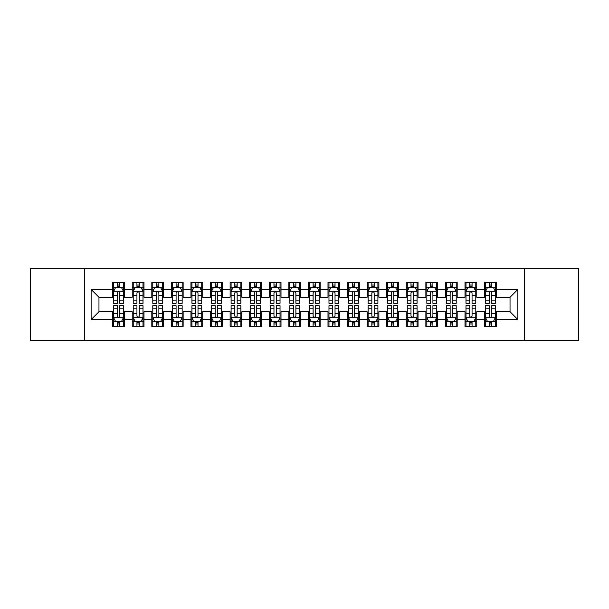 <?xml version="1.0" encoding="UTF-8"?>
<svg xmlns="http://www.w3.org/2000/svg" width="609" height="609" viewBox="0 0 609 609"><rect width="100%" height="100%" fill="white"/><g stroke="black" fill="none" stroke-linecap="round" stroke-linejoin="round"><path stroke-width="0.91" d="M524.326 340.713L578.55 340.713L578.55 268.287L524.326 268.287L524.326 340.713L84.674 340.713L84.674 268.287L30.45 268.287L30.45 340.713L84.674 340.713M524.326 268.287L84.674 268.287M91.129 319.573L91.129 289.427L112.665 289.427L112.665 297.261L98.962 297.261L98.962 311.739L91.129 319.573L112.665 319.573L112.665 326.523L124.411 326.523L124.411 319.573L132.237 319.573L132.237 326.523L143.983 326.523L143.983 319.573L151.816 319.573L151.816 326.523L163.562 326.523L163.562 319.573L171.388 319.573L171.388 326.523L183.134 326.523L183.134 319.573L190.967 319.573L190.967 326.523L202.713 326.523L202.713 319.573L210.539 319.573L210.539 326.523L222.285 326.523L222.285 319.573L230.118 319.573L230.118 326.523L241.857 326.523L241.857 319.573L249.69 319.573L249.69 326.523L261.436 326.523L261.436 319.573L269.262 319.573L269.262 326.523L281.008 326.523L281.008 319.573L288.841 319.573L288.841 326.523L300.587 326.523L300.587 319.573L308.413 319.573L308.413 326.523L320.159 326.523L320.159 319.573L327.992 319.573L327.992 326.523L339.738 326.523L339.738 319.573L347.564 319.573L347.564 326.523L359.31 326.523L359.31 319.573L367.143 319.573L367.143 326.523L378.882 326.523L378.882 319.573L386.715 319.573L386.715 326.523L398.461 326.523L398.461 319.573L406.287 319.573L406.287 326.523L418.033 326.523L418.033 319.573L425.866 319.573L425.866 326.523L437.612 326.523L437.612 319.573L445.438 319.573L445.438 326.523L457.184 326.523L457.184 319.573L465.017 319.573L465.017 326.523L476.763 326.523L476.763 319.573L484.589 319.573L484.589 326.523L496.335 326.523L496.335 311.739L510.037 311.739L510.037 297.261L496.335 297.261L496.335 289.427L517.871 289.427L517.871 319.573L496.335 319.573M496.335 289.427L496.335 282.477L484.589 282.477L484.589 289.427L476.763 289.427L476.763 282.477L465.017 282.477L465.017 289.427L457.184 289.427L457.184 282.477L445.438 282.477L445.438 289.427L437.612 289.427L437.612 282.477L425.866 282.477L425.866 289.427L418.033 289.427L418.033 282.477L406.287 282.477L406.287 289.427L398.461 289.427L398.461 282.477L386.715 282.477L386.715 289.427L378.882 289.427L378.882 282.477L367.143 282.477L367.143 289.427L359.31 289.427L359.31 282.477L347.564 282.477L347.564 289.427L339.738 289.427L339.738 282.477L327.992 282.477L327.992 289.427L320.159 289.427L320.159 282.477L308.413 282.477L308.413 289.427L300.587 289.427L300.587 282.477L288.841 282.477L288.841 289.427L281.008 289.427L281.008 282.477L269.262 282.477L269.262 289.427L261.436 289.427L261.436 282.477L249.69 282.477L249.69 289.427L241.857 289.427L241.857 282.477L230.118 282.477L230.118 289.427L222.285 289.427L222.285 282.477L210.539 282.477L210.539 289.427L202.713 289.427L202.713 282.477L190.967 282.477L190.967 289.427L183.134 289.427L183.134 282.477L171.388 282.477L171.388 289.427L163.562 289.427L163.562 282.477L151.816 282.477L151.816 289.427L143.983 289.427L143.983 282.477L132.237 282.477L132.237 289.427L124.411 289.427L124.411 282.477L112.665 282.477L112.665 289.427M476.763 319.573L476.763 311.739L484.589 311.739L484.589 319.573M517.871 289.427L510.037 297.261M457.184 319.573L457.184 311.739L465.017 311.739L465.017 319.573M484.589 289.427L484.589 297.261L476.763 297.261L476.763 289.427M437.612 319.573L437.612 311.739L445.438 311.739L445.438 319.573M465.017 289.427L465.017 297.261L457.184 297.261L457.184 289.427M418.033 319.573L418.033 311.739L425.866 311.739L425.866 319.573M445.438 289.427L445.438 297.261L437.612 297.261L437.612 289.427M398.461 319.573L398.461 311.739L406.287 311.739L406.287 319.573M425.866 289.427L425.866 297.261L418.033 297.261L418.033 289.427M378.882 319.573L378.882 311.739L386.715 311.739L386.715 319.573M406.287 289.427L406.287 297.261L398.461 297.261L398.461 289.427M359.31 319.573L359.31 311.739L367.143 311.739L367.143 319.573M386.715 289.427L386.715 297.261L378.882 297.261L378.882 289.427M339.738 319.573L339.738 311.739L347.564 311.739L347.564 319.573M367.143 289.427L367.143 297.261L359.31 297.261L359.31 289.427M320.159 319.573L320.159 311.739L327.992 311.739L327.992 319.573M347.564 289.427L347.564 297.261L339.738 297.261L339.738 289.427M300.587 319.573L300.587 311.739L308.413 311.739L308.413 319.573M327.992 289.427L327.992 297.261L320.159 297.261L320.159 289.427M281.008 319.573L281.008 311.739L288.841 311.739L288.841 319.573M308.413 289.427L308.413 297.261L300.587 297.261L300.587 289.427M261.436 319.573L261.436 311.739L269.262 311.739L269.262 319.573M288.841 289.427L288.841 297.261L281.008 297.261L281.008 289.427M241.857 319.573L241.857 311.739L249.69 311.739L249.69 319.573M269.262 289.427L269.262 297.261L261.436 297.261L261.436 289.427M222.285 319.573L222.285 311.739L230.118 311.739L230.118 319.573M249.69 289.427L249.69 297.261L241.857 297.261L241.857 289.427M202.713 319.573L202.713 311.739L210.539 311.739L210.539 319.573M230.118 289.427L230.118 297.261L222.285 297.261L222.285 289.427M183.134 319.573L183.134 311.739L190.967 311.739L190.967 319.573M210.539 289.427L210.539 297.261L202.713 297.261L202.713 289.427M163.562 319.573L163.562 311.739L171.388 311.739L171.388 319.573M190.967 289.427L190.967 297.261L183.134 297.261L183.134 289.427M143.983 319.573L143.983 311.739L151.816 311.739L151.816 319.573M171.388 289.427L171.388 297.261L163.562 297.261L163.562 289.427M124.411 319.573L124.411 311.739L132.237 311.739L132.237 319.573M151.816 289.427L151.816 297.261L143.983 297.261L143.983 289.427M98.962 311.739L112.665 311.739L112.665 319.573M132.237 289.427L132.237 297.261L124.411 297.261L124.411 289.427M484.589 287.372L485.571 287.372M495.353 287.372L496.335 287.372M465.017 287.372L465.992 287.372M475.781 287.372L476.763 287.372M445.438 287.372L446.42 287.372M456.21 287.372L457.184 287.372M425.866 287.372L426.84 287.372M436.63 287.372L437.612 287.372M406.287 287.372L407.269 287.372M417.058 287.372L418.033 287.372M386.715 287.372L387.697 287.372M397.479 287.372L398.461 287.372M367.143 287.372L368.118 287.372M377.907 287.372L378.882 287.372M347.564 287.372L348.546 287.372M358.328 287.372L359.31 287.372M327.992 287.372L328.967 287.372M338.756 287.372L339.738 287.372M308.413 287.372L309.395 287.372M319.185 287.372L320.159 287.372M288.841 287.372L289.815 287.372M299.605 287.372L300.587 287.372M269.262 287.372L270.244 287.372M280.033 287.372L281.008 287.372M249.69 287.372L250.672 287.372M260.454 287.372L261.436 287.372M230.118 287.372L231.093 287.372M240.882 287.372L241.857 287.372M210.539 287.372L211.521 287.372M221.303 287.372L222.285 287.372M190.967 287.372L191.942 287.372M201.731 287.372L202.713 287.372M171.388 287.372L172.37 287.372M182.16 287.372L183.134 287.372M151.816 287.372L152.79 287.372M162.58 287.372L163.562 287.372M132.237 287.372L133.219 287.372M143.008 287.372L143.983 287.372M112.665 287.372L113.647 287.372M123.429 287.372L124.411 287.372M112.665 321.628L113.647 321.628M123.429 321.628L124.411 321.628M132.237 321.628L133.219 321.628M143.008 321.628L143.983 321.628M151.816 321.628L152.79 321.628M162.58 321.628L163.562 321.628M171.388 321.628L172.37 321.628M182.16 321.628L183.134 321.628M190.967 321.628L191.942 321.628M201.731 321.628L202.713 321.628M210.539 321.628L211.521 321.628M221.303 321.628L222.285 321.628M230.118 321.628L231.093 321.628M240.882 321.628L241.857 321.628M249.69 321.628L250.672 321.628M260.454 321.628L261.436 321.628M269.262 321.628L270.244 321.628M280.033 321.628L281.008 321.628M288.841 321.628L289.815 321.628M299.605 321.628L300.587 321.628M308.413 321.628L309.395 321.628M319.185 321.628L320.159 321.628M327.992 321.628L328.967 321.628M338.756 321.628L339.738 321.628M347.564 321.628L348.546 321.628M358.328 321.628L359.31 321.628M367.143 321.628L368.118 321.628M377.907 321.628L378.882 321.628M386.715 321.628L387.697 321.628M397.479 321.628L398.461 321.628M406.287 321.628L407.269 321.628M417.058 321.628L418.033 321.628M425.866 321.628L426.84 321.628M436.63 321.628L437.612 321.628M445.438 321.628L446.42 321.628M456.21 321.628L457.184 321.628M465.017 321.628L465.992 321.628M475.781 321.628L476.763 321.628M484.589 321.628L485.571 321.628M495.353 321.628L496.335 321.628M91.129 289.427L98.962 297.261M510.037 311.739L517.871 319.573M119.714 285.02L117.362 285.02M123.429 300.869L119.714 300.869L119.714 303.328L123.429 303.328L123.429 291.384L121.473 287.471L115.603 287.471L113.647 291.384L113.647 303.328L117.362 303.328L117.362 300.869L113.647 300.869M113.647 291.384L113.647 282.477M123.429 291.384L123.429 282.477M117.362 287.471L117.362 282.477M119.714 282.477L119.714 287.471M119.714 300.869L119.714 292.853C118.93 291.346 118.146 291.346 117.362 292.853L117.362 300.869M119.714 287.372L117.362 287.372M117.362 323.98L119.714 323.98M113.647 308.131L117.362 308.131L117.362 305.672L113.647 305.672L113.647 317.616L115.603 321.529L121.473 321.529L123.429 317.616L123.429 305.672L119.714 305.672L119.714 308.131L123.429 308.131M123.429 317.616L123.429 326.523M113.647 317.616L113.647 326.523M119.714 321.529L119.714 326.523M117.362 326.523L117.362 321.529M117.362 308.131L117.362 316.147C118.146 317.654 118.93 317.654 119.714 316.147L119.714 308.131M117.362 321.628L119.714 321.628M139.286 285.02L136.941 285.02M143.008 300.869L139.286 300.869L139.286 303.328L143.008 303.328L143.008 291.384L141.052 287.471L135.175 287.471L133.219 291.384L133.219 303.328L136.941 303.328L136.941 300.869L133.219 300.869M133.219 291.384L133.219 282.477M143.008 291.384L143.008 282.477M136.941 287.471L136.941 282.477M139.286 282.477L139.286 287.471M139.286 300.869L139.286 292.853C138.502 291.346 137.725 291.346 136.941 292.853L136.941 300.869M139.286 287.372L136.941 287.372M158.865 285.02L156.513 285.02M162.58 300.869L158.865 300.869L158.865 303.328L162.58 303.328L162.58 291.384L160.624 287.471L154.755 287.471L152.79 291.384L152.79 303.328L156.513 303.328L156.513 300.869L152.79 300.869M152.79 291.384L152.79 282.477M162.58 291.384L162.58 282.477M156.513 287.471L156.513 282.477M158.865 282.477L158.865 287.471M158.865 300.869L158.865 292.853C158.081 291.346 157.297 291.346 156.513 292.853L156.513 300.869M158.865 287.372L156.513 287.372M136.941 323.98L139.286 323.98M133.219 308.131L136.941 308.131L136.941 305.672L133.219 305.672L133.219 317.616L135.175 321.529L141.052 321.529L143.008 317.616L143.008 305.672L139.286 305.672L139.286 308.131L143.008 308.131M143.008 317.616L143.008 326.523M133.219 317.616L133.219 326.523M139.286 321.529L139.286 326.523M136.941 326.523L136.941 321.529M136.941 308.131L136.941 316.147C137.718 317.654 138.502 317.654 139.286 316.147L139.286 308.131M136.941 321.628L139.286 321.628M156.513 323.98L158.865 323.98M152.79 308.131L156.513 308.131L156.513 305.672L152.79 305.672L152.79 317.616L154.755 321.529L160.624 321.529L162.58 317.616L162.58 305.672L158.865 305.672L158.865 308.131L162.58 308.131M162.58 317.616L162.58 326.523M152.79 317.616L152.79 326.523M158.865 321.529L158.865 326.523M156.513 326.523L156.513 321.529M156.513 308.131L156.513 316.147C157.297 317.654 158.081 317.654 158.865 316.147L158.865 308.131M156.513 321.628L158.865 321.628M178.437 285.02L176.085 285.02M182.16 300.869L178.437 300.869L178.437 303.328L182.16 303.328L182.16 291.384L180.195 287.471L174.326 287.471L172.37 291.384L172.37 303.328L176.085 303.328L176.085 300.869L172.37 300.869M172.37 291.384L172.37 282.477M182.16 291.384L182.16 282.477M176.085 287.471L176.085 282.477M178.437 282.477L178.437 287.471M178.437 300.869L178.437 292.853C177.653 291.346 176.869 291.346 176.085 292.853L176.085 300.869M178.437 287.372L176.085 287.372M198.009 285.02L195.664 285.02M201.731 300.869L198.009 300.869L198.009 303.328L201.731 303.328L201.731 291.384L199.775 287.471L193.898 287.471L191.942 291.384L191.942 303.328L195.664 303.328L195.664 300.869L191.942 300.869M191.942 291.384L191.942 282.477M201.731 291.384L201.731 282.477M195.664 287.471L195.664 282.477M198.009 282.477L198.009 287.471M198.009 300.869L198.009 292.853C197.232 291.346 196.448 291.346 195.664 292.853L195.664 300.869M198.009 287.372L195.664 287.372M176.085 323.98L178.437 323.98M172.37 308.131L176.085 308.131L176.085 305.672L172.37 305.672L172.37 317.616L174.326 321.529L180.195 321.529L182.16 317.616L182.16 305.672L178.437 305.672L178.437 308.131L182.16 308.131M182.16 317.616L182.16 326.523M172.37 317.616L172.37 326.523M178.437 321.529L178.437 326.523M176.085 326.523L176.085 321.529M176.085 308.131L176.085 316.147C176.869 317.654 177.653 317.654 178.437 316.147L178.437 308.131M176.085 321.628L178.437 321.628M195.664 323.98L198.009 323.98M191.942 308.131L195.664 308.131L195.664 305.672L191.942 305.672L191.942 317.616L193.898 321.529L199.775 321.529L201.731 317.616L201.731 305.672L198.009 305.672L198.009 308.131L201.731 308.131M201.731 317.616L201.731 326.523M191.942 317.616L191.942 326.523M198.009 321.529L198.009 326.523M195.664 326.523L195.664 321.529M195.664 308.131L195.664 316.147C196.448 317.654 197.225 317.654 198.009 316.147L198.009 308.131M195.664 321.628L198.009 321.628M217.588 285.02L215.236 285.02M221.303 300.869L217.588 300.869L217.588 303.328L221.303 303.328L221.303 291.384L219.347 287.471L213.477 287.471L211.521 291.384L211.521 303.328L215.236 303.328L215.236 300.869L211.521 300.869M211.521 291.384L211.521 282.477M221.303 291.384L221.303 282.477M215.236 287.471L215.236 282.477M217.588 282.477L217.588 287.471M217.588 300.869L217.588 292.853C216.804 291.346 216.02 291.346 215.236 292.853L215.236 300.869M217.588 287.372L215.236 287.372M215.236 323.98L217.588 323.98M211.521 308.131L215.236 308.131L215.236 305.672L211.521 305.672L211.521 317.616L213.477 321.529L219.347 321.529L221.303 317.616L221.303 305.672L217.588 305.672L217.588 308.131L221.303 308.131M221.303 317.616L221.303 326.523M211.521 317.616L211.521 326.523M217.588 321.529L217.588 326.523M215.236 326.523L215.236 321.529M215.236 308.131L215.236 316.147C216.02 317.654 216.804 317.654 217.588 316.147L217.588 308.131M215.236 321.628L217.588 321.628M237.16 285.02L234.815 285.02M240.882 300.869L237.16 300.869L237.16 303.328L240.882 303.328L240.882 291.384L238.926 287.471L233.049 287.471L231.093 291.384L231.093 303.328L234.815 303.328L234.815 300.869L231.093 300.869M231.093 291.384L231.093 282.477M240.882 291.384L240.882 282.477M234.815 287.471L234.815 282.477M237.16 282.477L237.16 287.471M237.16 300.869L237.16 292.853C236.383 291.346 235.599 291.346 234.815 292.853L234.815 300.869M237.16 287.372L234.815 287.372M234.815 323.98L237.16 323.98M231.093 308.131L234.815 308.131L234.815 305.672L231.093 305.672L231.093 317.616L233.049 321.529L238.926 321.529L240.882 317.616L240.882 305.672L237.16 305.672L237.16 308.131L240.882 308.131M240.882 317.616L240.882 326.523M231.093 317.616L231.093 326.523M237.16 321.529L237.16 326.523M234.815 326.523L234.815 321.529M234.815 308.131L234.815 316.147C235.592 317.654 236.376 317.654 237.16 316.147L237.16 308.131M234.815 321.628L237.16 321.628M256.739 285.02L254.387 285.02M260.454 300.869L256.739 300.869L256.739 303.328L260.454 303.328L260.454 291.384L258.498 287.471L252.628 287.471L250.672 291.384L250.672 303.328L254.387 303.328L254.387 300.869L250.672 300.869M250.672 291.384L250.672 282.477M260.454 291.384L260.454 282.477M254.387 287.471L254.387 282.477M256.739 282.477L256.739 287.471M256.739 300.869L256.739 292.853C255.955 291.346 255.171 291.346 254.387 292.853L254.387 300.869M256.739 287.372L254.387 287.372M276.311 285.02L273.966 285.02M280.033 300.869L276.311 300.869L276.311 303.328L280.033 303.328L280.033 291.384L278.077 287.471L272.2 287.471L270.244 291.384L270.244 303.328L273.966 303.328L273.966 300.869L270.244 300.869M270.244 291.384L270.244 282.477M280.033 291.384L280.033 282.477M273.966 287.471L273.966 282.477M276.311 282.477L276.311 287.471M276.311 300.869L276.311 292.853C275.527 291.346 274.75 291.346 273.966 292.853L273.966 300.869M276.311 287.372L273.966 287.372M295.89 285.02L293.538 285.02M299.605 300.869L295.89 300.869L295.89 303.328L299.605 303.328L299.605 291.384L297.649 287.471L291.78 287.471L289.815 291.384L289.815 303.328L293.538 303.328L293.538 300.869L289.815 300.869M289.815 291.384L289.815 282.477M299.605 291.384L299.605 282.477M293.538 287.471L293.538 282.477M295.89 282.477L295.89 287.471M295.89 300.869L295.89 292.853C295.106 291.346 294.322 291.346 293.538 292.853L293.538 300.869M295.89 287.372L293.538 287.372M315.462 285.02L313.11 285.02M319.185 300.869L315.462 300.869L315.462 303.328L319.185 303.328L319.185 291.384L317.22 287.471L311.351 287.471L309.395 291.384L309.395 303.328L313.11 303.328L313.11 300.869L309.395 300.869M309.395 291.384L309.395 282.477M319.185 291.384L319.185 282.477M313.11 287.471L313.11 282.477M315.462 282.477L315.462 287.471M315.462 300.869L315.462 292.853C314.678 291.346 313.894 291.346 313.11 292.853L313.11 300.869M315.462 287.372L313.11 287.372M335.034 285.02L332.689 285.02M338.756 300.869L335.034 300.869L335.034 303.328L338.756 303.328L338.756 291.384L336.8 287.471L330.923 287.471L328.967 291.384L328.967 303.328L332.689 303.328L332.689 300.869L328.967 300.869M328.967 291.384L328.967 282.477M338.756 291.384L338.756 282.477M332.689 287.471L332.689 282.477M335.034 282.477L335.034 287.471M335.034 300.869L335.034 292.853C334.257 291.346 333.473 291.346 332.689 292.853L332.689 300.869M335.034 287.372L332.689 287.372M354.613 285.02L352.261 285.02M358.328 300.869L354.613 300.869L354.613 303.328L358.328 303.328L358.328 291.384L356.372 287.471L350.502 287.471L348.546 291.384L348.546 303.328L352.261 303.328L352.261 300.869L348.546 300.869M348.546 291.384L348.546 282.477M358.328 291.384L358.328 282.477M352.261 287.471L352.261 282.477M354.613 282.477L354.613 287.471M354.613 300.869L354.613 292.853C353.829 291.346 353.045 291.346 352.261 292.853L352.261 300.869M354.613 287.372L352.261 287.372M374.185 285.02L371.84 285.02M377.907 300.869L374.185 300.869L374.185 303.328L377.907 303.328L377.907 291.384L375.951 287.471L370.074 287.471L368.118 291.384L368.118 303.328L371.84 303.328L371.84 300.869L368.118 300.869M368.118 291.384L368.118 282.477M377.907 291.384L377.907 282.477M371.84 287.471L371.84 282.477M374.185 282.477L374.185 287.471M374.185 300.869L374.185 292.853C373.408 291.346 372.624 291.346 371.84 292.853L371.84 300.869M374.185 287.372L371.84 287.372M254.387 323.98L256.739 323.98M250.672 308.131L254.387 308.131L254.387 305.672L250.672 305.672L250.672 317.616L252.628 321.529L258.498 321.529L260.454 317.616L260.454 305.672L256.739 305.672L256.739 308.131L260.454 308.131M260.454 317.616L260.454 326.523M250.672 317.616L250.672 326.523M256.739 321.529L256.739 326.523M254.387 326.523L254.387 321.529M254.387 308.131L254.387 316.147C255.171 317.654 255.955 317.654 256.739 316.147L256.739 308.131M254.387 321.628L256.739 321.628M273.966 323.98L276.311 323.98M270.244 308.131L273.966 308.131L273.966 305.672L270.244 305.672L270.244 317.616L272.2 321.529L278.077 321.529L280.033 317.616L280.033 305.672L276.311 305.672L276.311 308.131L280.033 308.131M280.033 317.616L280.033 326.523M270.244 317.616L270.244 326.523M276.311 321.529L276.311 326.523M273.966 326.523L273.966 321.529M273.966 308.131L273.966 316.147C274.743 317.654 275.527 317.654 276.311 316.147L276.311 308.131M273.966 321.628L276.311 321.628M293.538 323.98L295.89 323.98M289.815 308.131L293.538 308.131L293.538 305.672L289.815 305.672L289.815 317.616L291.78 321.529L297.649 321.529L299.605 317.616L299.605 305.672L295.89 305.672L295.89 308.131L299.605 308.131M299.605 317.616L299.605 326.523M289.815 317.616L289.815 326.523M295.89 321.529L295.89 326.523M293.538 326.523L293.538 321.529M293.538 308.131L293.538 316.147C294.322 317.654 295.106 317.654 295.89 316.147L295.89 308.131M293.538 321.628L295.89 321.628M313.11 323.98L315.462 323.98M309.395 308.131L313.11 308.131L313.11 305.672L309.395 305.672L309.395 317.616L311.351 321.529L317.22 321.529L319.185 317.616L319.185 305.672L315.462 305.672L315.462 308.131L319.185 308.131M319.185 317.616L319.185 326.523M309.395 317.616L309.395 326.523M315.462 321.529L315.462 326.523M313.11 326.523L313.11 321.529M313.11 308.131L313.11 316.147C313.894 317.654 314.678 317.654 315.462 316.147L315.462 308.131M313.11 321.628L315.462 321.628M332.689 323.98L335.034 323.98M328.967 308.131L332.689 308.131L332.689 305.672L328.967 305.672L328.967 317.616L330.923 321.529L336.8 321.529L338.756 317.616L338.756 305.672L335.034 305.672L335.034 308.131L338.756 308.131M338.756 317.616L338.756 326.523M328.967 317.616L328.967 326.523M335.034 321.529L335.034 326.523M332.689 326.523L332.689 321.529M332.689 308.131L332.689 316.147C333.473 317.654 334.25 317.654 335.034 316.147L335.034 308.131M332.689 321.628L335.034 321.628M352.261 323.98L354.613 323.98M348.546 308.131L352.261 308.131L352.261 305.672L348.546 305.672L348.546 317.616L350.502 321.529L356.372 321.529L358.328 317.616L358.328 305.672L354.613 305.672L354.613 308.131L358.328 308.131M358.328 317.616L358.328 326.523M348.546 317.616L348.546 326.523M354.613 321.529L354.613 326.523M352.261 326.523L352.261 321.529M352.261 308.131L352.261 316.147C353.045 317.654 353.829 317.654 354.613 316.147L354.613 308.131M352.261 321.628L354.613 321.628M371.84 323.98L374.185 323.98M368.118 308.131L371.84 308.131L371.84 305.672L368.118 305.672L368.118 317.616L370.074 321.529L375.951 321.529L377.907 317.616L377.907 305.672L374.185 305.672L374.185 308.131L377.907 308.131M377.907 317.616L377.907 326.523M368.118 317.616L368.118 326.523M374.185 321.529L374.185 326.523M371.84 326.523L371.84 321.529M371.84 308.131L371.84 316.147C372.617 317.654 373.401 317.654 374.185 316.147L374.185 308.131M371.84 321.628L374.185 321.628M393.764 285.02L391.412 285.02M397.479 300.869L393.764 300.869L393.764 303.328L397.479 303.328L397.479 291.384L395.523 287.471L389.653 287.471L387.697 291.384L387.697 303.328L391.412 303.328L391.412 300.869L387.697 300.869M387.697 291.384L387.697 282.477M397.479 291.384L397.479 282.477M391.412 287.471L391.412 282.477M393.764 282.477L393.764 287.471M393.764 300.869L393.764 292.853C392.98 291.346 392.196 291.346 391.412 292.853L391.412 300.869M393.764 287.372L391.412 287.372M391.412 323.98L393.764 323.98M387.697 308.131L391.412 308.131L391.412 305.672L387.697 305.672L387.697 317.616L389.653 321.529L395.523 321.529L397.479 317.616L397.479 305.672L393.764 305.672L393.764 308.131L397.479 308.131M397.479 317.616L397.479 326.523M387.697 317.616L387.697 326.523M393.764 321.529L393.764 326.523M391.412 326.523L391.412 321.529M391.412 308.131L391.412 316.147C392.196 317.654 392.98 317.654 393.764 316.147L393.764 308.131M391.412 321.628L393.764 321.628M413.336 285.02L410.991 285.02M417.058 300.869L413.336 300.869L413.336 303.328L417.058 303.328L417.058 291.384L415.102 287.471L409.225 287.471L407.269 291.384L407.269 303.328L410.991 303.328L410.991 300.869L407.269 300.869M407.269 291.384L407.269 282.477M417.058 291.384L417.058 282.477M410.991 287.471L410.991 282.477M413.336 282.477L413.336 287.471M413.336 300.869L413.336 292.853C412.552 291.346 411.775 291.346 410.991 292.853L410.991 300.869M413.336 287.372L410.991 287.372M410.991 323.98L413.336 323.98M407.269 308.131L410.991 308.131L410.991 305.672L407.269 305.672L407.269 317.616L409.225 321.529L415.102 321.529L417.058 317.616L417.058 305.672L413.336 305.672L413.336 308.131L417.058 308.131M417.058 317.616L417.058 326.523M407.269 317.616L407.269 326.523M413.336 321.529L413.336 326.523M410.991 326.523L410.991 321.529M410.991 308.131L410.991 316.147C411.768 317.654 412.552 317.654 413.336 316.147L413.336 308.131M410.991 321.628L413.336 321.628M432.915 285.02L430.563 285.02M436.63 300.869L432.915 300.869L432.915 303.328L436.63 303.328L436.63 291.384L434.674 287.471L428.805 287.471L426.84 291.384L426.84 303.328L430.563 303.328L430.563 300.869L426.84 300.869M426.84 291.384L426.84 282.477M436.63 291.384L436.63 282.477M430.563 287.471L430.563 282.477M432.915 282.477L432.915 287.471M432.915 300.869L432.915 292.853C432.131 291.346 431.347 291.346 430.563 292.853L430.563 300.869M432.915 287.372L430.563 287.372M430.563 323.98L432.915 323.98M426.84 308.131L430.563 308.131L430.563 305.672L426.84 305.672L426.84 317.616L428.805 321.529L434.674 321.529L436.63 317.616L436.63 305.672L432.915 305.672L432.915 308.131L436.63 308.131M436.63 317.616L436.63 326.523M426.84 317.616L426.84 326.523M432.915 321.529L432.915 326.523M430.563 326.523L430.563 321.529M430.563 308.131L430.563 316.147C431.347 317.654 432.131 317.654 432.915 316.147L432.915 308.131M430.563 321.628L432.915 321.628M452.487 285.02L450.135 285.02M456.21 300.869L452.487 300.869L452.487 303.328L456.21 303.328L456.21 291.384L454.245 287.471L448.376 287.471L446.42 291.384L446.42 303.328L450.135 303.328L450.135 300.869L446.42 300.869M446.42 291.384L446.42 282.477M456.21 291.384L456.21 282.477M450.135 287.471L450.135 282.477M452.487 282.477L452.487 287.471M452.487 300.869L452.487 292.853C451.703 291.346 450.919 291.346 450.135 292.853L450.135 300.869M452.487 287.372L450.135 287.372M450.135 323.98L452.487 323.98M446.42 308.131L450.135 308.131L450.135 305.672L446.42 305.672L446.42 317.616L448.376 321.529L454.245 321.529L456.21 317.616L456.21 305.672L452.487 305.672L452.487 308.131L456.21 308.131M456.21 317.616L456.21 326.523M446.42 317.616L446.42 326.523M452.487 321.529L452.487 326.523M450.135 326.523L450.135 321.529M450.135 308.131L450.135 316.147C450.919 317.654 451.703 317.654 452.487 316.147L452.487 308.131M450.135 321.628L452.487 321.628M472.059 285.02L469.714 285.02M475.781 300.869L472.059 300.869L472.059 303.328L475.781 303.328L475.781 291.384L473.825 287.471L467.948 287.471L465.992 291.384L465.992 303.328L469.714 303.328L469.714 300.869L465.992 300.869M465.992 291.384L465.992 282.477M475.781 291.384L475.781 282.477M469.714 287.471L469.714 282.477M472.059 282.477L472.059 287.471M472.059 300.869L472.059 292.853C471.282 291.346 470.498 291.346 469.714 292.853L469.714 300.869M472.059 287.372L469.714 287.372M469.714 323.98L472.059 323.98M465.992 308.131L469.714 308.131L469.714 305.672L465.992 305.672L465.992 317.616L467.948 321.529L473.825 321.529L475.781 317.616L475.781 305.672L472.059 305.672L472.059 308.131L475.781 308.131M475.781 317.616L475.781 326.523M465.992 317.616L465.992 326.523M472.059 321.529L472.059 326.523M469.714 326.523L469.714 321.529M469.714 308.131L469.714 316.147C470.498 317.654 471.275 317.654 472.059 316.147L472.059 308.131M469.714 321.628L472.059 321.628M491.638 285.02L489.286 285.02M495.353 300.869L491.638 300.869L491.638 303.328L495.353 303.328L495.353 291.384L493.397 287.471L487.527 287.471L485.571 291.384L485.571 303.328L489.286 303.328L489.286 300.869L485.571 300.869M485.571 291.384L485.571 282.477M495.353 291.384L495.353 282.477M489.286 287.471L489.286 282.477M491.638 282.477L491.638 287.471M491.638 300.869L491.638 292.853C490.854 291.346 490.07 291.346 489.286 292.853L489.286 300.869M491.638 287.372L489.286 287.372M489.286 323.98L491.638 323.98M485.571 308.131L489.286 308.131L489.286 305.672L485.571 305.672L485.571 317.616L487.527 321.529L493.397 321.529L495.353 317.616L495.353 305.672L491.638 305.672L491.638 308.131L495.353 308.131M495.353 317.616L495.353 326.523M485.571 317.616L485.571 326.523M491.638 321.529L491.638 326.523M489.286 326.523L489.286 321.529M489.286 308.131L489.286 316.147C490.07 317.654 490.854 317.654 491.638 316.147L491.638 308.131M489.286 321.628L491.638 321.628M123.383 291.285L113.693 291.285M113.647 287.707L115.482 287.707M121.594 287.707L123.429 287.707M117.362 295.624L113.647 295.624M123.429 295.624L119.714 295.624M119.714 286.268L117.362 286.268M113.693 317.715L123.383 317.715M123.429 321.293L121.594 321.293M115.482 321.293L113.647 321.293M119.714 313.376L123.429 313.376M113.647 313.376L117.362 313.376M117.362 322.732L119.714 322.732M142.955 291.285L133.264 291.285M133.219 287.707L135.061 287.707M141.166 287.707L143.008 287.707M136.941 295.624L133.219 295.624M143.008 295.624L139.286 295.624M139.286 286.268L136.941 286.268M162.534 291.285L152.844 291.285M152.79 287.707L154.633 287.707M160.738 287.707L162.58 287.707M156.513 295.624L152.79 295.624M162.58 295.624L158.865 295.624M158.865 286.268L156.513 286.268M133.264 317.715L142.955 317.715M143.008 321.293L141.166 321.293M135.061 321.293L133.219 321.293M139.286 313.376L143.008 313.376M133.219 313.376L136.941 313.376M136.941 322.732L139.286 322.732M152.844 317.715L162.534 317.715M162.58 321.293L160.738 321.293M154.633 321.293L152.79 321.293M158.865 313.376L162.58 313.376M152.79 313.376L156.513 313.376M156.513 322.732L158.865 322.732M182.106 291.285L172.416 291.285M172.37 287.707L174.212 287.707M180.317 287.707L182.16 287.707M176.085 295.624L172.37 295.624M182.16 295.624L178.437 295.624M178.437 286.268L176.085 286.268M201.686 291.285L191.995 291.285M191.942 287.707L193.784 287.707M199.889 287.707L201.731 287.707M195.664 295.624L191.942 295.624M201.731 295.624L198.009 295.624M198.009 286.268L195.664 286.268M172.416 317.715L182.106 317.715M182.16 321.293L180.317 321.293M174.212 321.293L172.37 321.293M178.437 313.376L182.16 313.376M172.37 313.376L176.085 313.376M176.085 322.732L178.437 322.732M191.995 317.715L201.686 317.715M201.731 321.293L199.889 321.293M193.784 321.293L191.942 321.293M198.009 313.376L201.731 313.376M191.942 313.376L195.664 313.376M195.664 322.732L198.009 322.732M221.257 291.285L211.567 291.285M211.521 287.707L213.356 287.707M219.468 287.707L221.303 287.707M215.236 295.624L211.521 295.624M221.303 295.624L217.588 295.624M217.588 286.268L215.236 286.268M211.567 317.715L221.257 317.715M221.303 321.293L219.468 321.293M213.356 321.293L211.521 321.293M217.588 313.376L221.303 313.376M211.521 313.376L215.236 313.376M215.236 322.732L217.588 322.732M240.829 291.285L231.146 291.285M231.093 287.707L232.935 287.707M239.04 287.707L240.882 287.707M234.815 295.624L231.093 295.624M240.882 295.624L237.16 295.624M237.16 286.268L234.815 286.268M231.146 317.715L240.829 317.715M240.882 321.293L239.04 321.293M232.935 321.293L231.093 321.293M237.16 313.376L240.882 313.376M231.093 313.376L234.815 313.376M234.815 322.732L237.16 322.732M260.408 291.285L250.718 291.285M250.672 287.707L252.507 287.707M258.619 287.707L260.454 287.707M254.387 295.624L250.672 295.624M260.454 295.624L256.739 295.624M256.739 286.268L254.387 286.268M279.98 291.285L270.289 291.285M270.244 287.707L272.086 287.707M278.191 287.707L280.033 287.707M273.966 295.624L270.244 295.624M280.033 295.624L276.311 295.624M276.311 286.268L273.966 286.268M299.559 291.285L289.869 291.285M289.815 287.707L291.658 287.707M297.763 287.707L299.605 287.707M293.538 295.624L289.815 295.624M299.605 295.624L295.89 295.624M295.89 286.268L293.538 286.268M319.131 291.285L309.441 291.285M309.395 287.707L311.237 287.707M317.342 287.707L319.185 287.707M313.11 295.624L309.395 295.624M319.185 295.624L315.462 295.624M315.462 286.268L313.11 286.268M338.711 291.285L329.02 291.285M328.967 287.707L330.809 287.707M336.914 287.707L338.756 287.707M332.689 295.624L328.967 295.624M338.756 295.624L335.034 295.624M335.034 286.268L332.689 286.268M358.282 291.285L348.592 291.285M348.546 287.707L350.381 287.707M356.493 287.707L358.328 287.707M352.261 295.624L348.546 295.624M358.328 295.624L354.613 295.624M354.613 286.268L352.261 286.268M377.854 291.285L368.171 291.285M368.118 287.707L369.96 287.707M376.065 287.707L377.907 287.707M371.84 295.624L368.118 295.624M377.907 295.624L374.185 295.624M374.185 286.268L371.84 286.268M250.718 317.715L260.408 317.715M260.454 321.293L258.619 321.293M252.507 321.293L250.672 321.293M256.739 313.376L260.454 313.376M250.672 313.376L254.387 313.376M254.387 322.732L256.739 322.732M270.289 317.715L279.98 317.715M280.033 321.293L278.191 321.293M272.086 321.293L270.244 321.293M276.311 313.376L280.033 313.376M270.244 313.376L273.966 313.376M273.966 322.732L276.311 322.732M289.869 317.715L299.559 317.715M299.605 321.293L297.763 321.293M291.658 321.293L289.815 321.293M295.89 313.376L299.605 313.376M289.815 313.376L293.538 313.376M293.538 322.732L295.89 322.732M309.441 317.715L319.131 317.715M319.185 321.293L317.342 321.293M311.237 321.293L309.395 321.293M315.462 313.376L319.185 313.376M309.395 313.376L313.11 313.376M313.11 322.732L315.462 322.732M329.02 317.715L338.711 317.715M338.756 321.293L336.914 321.293M330.809 321.293L328.967 321.293M335.034 313.376L338.756 313.376M328.967 313.376L332.689 313.376M332.689 322.732L335.034 322.732M348.592 317.715L358.282 317.715M358.328 321.293L356.493 321.293M350.381 321.293L348.546 321.293M354.613 313.376L358.328 313.376M348.546 313.376L352.261 313.376M352.261 322.732L354.613 322.732M368.171 317.715L377.854 317.715M377.907 321.293L376.065 321.293M369.96 321.293L368.118 321.293M374.185 313.376L377.907 313.376M368.118 313.376L371.84 313.376M371.84 322.732L374.185 322.732M397.433 291.285L387.743 291.285M387.697 287.707L389.532 287.707M395.644 287.707L397.479 287.707M391.412 295.624L387.697 295.624M397.479 295.624L393.764 295.624M393.764 286.268L391.412 286.268M387.743 317.715L397.433 317.715M397.479 321.293L395.644 321.293M389.532 321.293L387.697 321.293M393.764 313.376L397.479 313.376M387.697 313.376L391.412 313.376M391.412 322.732L393.764 322.732M417.005 291.285L407.314 291.285M407.269 287.707L409.111 287.707M415.216 287.707L417.058 287.707M410.991 295.624L407.269 295.624M417.058 295.624L413.336 295.624M413.336 286.268L410.991 286.268M407.314 317.715L417.005 317.715M417.058 321.293L415.216 321.293M409.111 321.293L407.269 321.293M413.336 313.376L417.058 313.376M407.269 313.376L410.991 313.376M410.991 322.732L413.336 322.732M436.584 291.285L426.894 291.285M426.84 287.707L428.683 287.707M434.788 287.707L436.63 287.707M430.563 295.624L426.84 295.624M436.63 295.624L432.915 295.624M432.915 286.268L430.563 286.268M426.894 317.715L436.584 317.715M436.63 321.293L434.788 321.293M428.683 321.293L426.84 321.293M432.915 313.376L436.63 313.376M426.84 313.376L430.563 313.376M430.563 322.732L432.915 322.732M456.156 291.285L446.466 291.285M446.42 287.707L448.262 287.707M454.367 287.707L456.21 287.707M450.135 295.624L446.42 295.624M456.21 295.624L452.487 295.624M452.487 286.268L450.135 286.268M446.466 317.715L456.156 317.715M456.21 321.293L454.367 321.293M448.262 321.293L446.42 321.293M452.487 313.376L456.21 313.376M446.42 313.376L450.135 313.376M450.135 322.732L452.487 322.732M475.736 291.285L466.045 291.285M465.992 287.707L467.834 287.707M473.939 287.707L475.781 287.707M469.714 295.624L465.992 295.624M475.781 295.624L472.059 295.624M472.059 286.268L469.714 286.268M466.045 317.715L475.736 317.715M475.781 321.293L473.939 321.293M467.834 321.293L465.992 321.293M472.059 313.376L475.781 313.376M465.992 313.376L469.714 313.376M469.714 322.732L472.059 322.732M495.307 291.285L485.617 291.285M485.571 287.707L487.406 287.707M493.518 287.707L495.353 287.707M489.286 295.624L485.571 295.624M495.353 295.624L491.638 295.624M491.638 286.268L489.286 286.268M485.617 317.715L495.307 317.715M495.353 321.293L493.518 321.293M487.406 321.293L485.571 321.293M491.638 313.376L495.353 313.376M485.571 313.376L489.286 313.376M489.286 322.732L491.638 322.732"/></g></svg>
